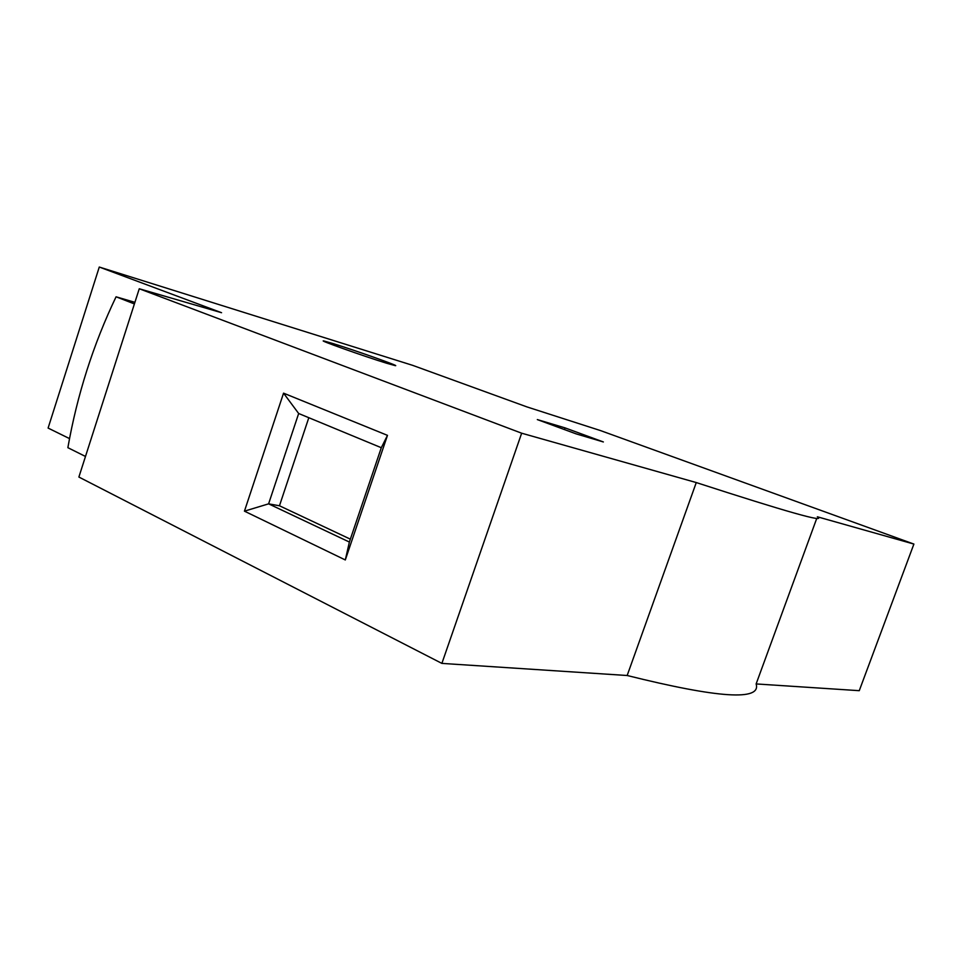 <?xml version="1.0" encoding="UTF-8"?>
<svg xmlns="http://www.w3.org/2000/svg" width="962" height="962" viewBox="0 0 962 962"><rect width="100%" height="100%" fill="white"/><g stroke="black" fill="none" stroke-linecap="round" stroke-linejoin="round"><path stroke-width="1.44" d="M386.64 363.239C364.598 356.517 315.728 339.129 324.158 341.041L333.441 343.687C355.194 350.396 400.781 366.558 395.298 365.644L386.64 363.239M99.278 267.039L221.561 312.71L139.262 288.756L521.657 433.201L696.272 482.563C786.387 511.772 826.743 523.184 817.351 516.786L913.9 544.071L600.384 430.543L526.96 406.914L412.722 365.368L99.278 267.039L48.1 428.066L69.541 438.612M85.486 456.457L67.869 447.679C72.523 421.284 78.86 395.514 86.881 370.382C94.889 345.286 104.605 320.755 116.065 296.801L134.391 303.92M565.055 427.886L603.366 441.955L576.142 433.874L537.325 419.588L565.055 427.886L564.466 429.569M913.9 544.071L859.258 690.68L756.132 683.934L816.738 518.446M696.272 482.563L627.164 675.504C718.458 698.232 761.447 701.045 756.132 683.934M521.657 433.201L441.883 663.395L627.164 675.504M244.444 511.159L283.549 393.157L387.482 435.353L345.31 559.956L244.444 511.159L268.602 503.847L349.374 542.051L345.31 559.956M139.262 288.756L78.884 477.044L441.883 663.395M283.549 393.157L298.665 413.504L381.301 447.715L387.482 435.353M298.665 413.504L268.602 503.847L279.461 505.772L350.36 539.165M381.301 447.715L349.374 542.051M116.065 296.801L134.896 302.345M308.814 417.7L279.461 505.772"/></g></svg>
